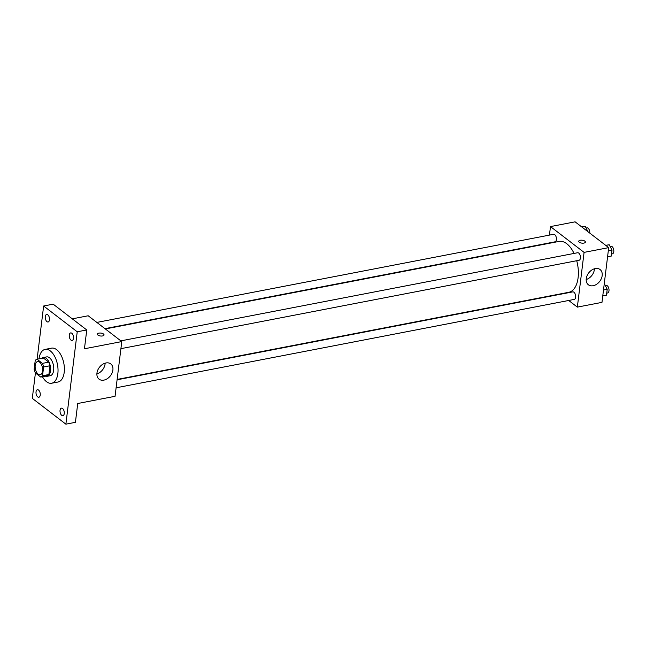 <?xml version="1.0" encoding="UTF-8"?>
<svg xmlns="http://www.w3.org/2000/svg" width="646" height="646" viewBox="0 0 646 646"><rect width="100%" height="100%" fill="white"/><g stroke="black" fill="none" stroke-linecap="round" stroke-linejoin="round"><path stroke-width="0.97" d="M38.146 374.131A6.702 3.593 79.1 0 1 35.142 367.033A6.702 3.593 79.1 0 1 37.605 361.566A6.702 3.593 79.1 0 1 42.402 367.469A6.702 3.593 79.1 0 1 40.149 374.728A6.702 3.593 79.1 0 1 38.146 374.131M42.539 375.762L43.613 366.985A9.101 4.877 79.1 0 0 42.41 363.375L37.024 359.233A9.101 4.877 79.1 0 0 35.215 360.533L34.141 369.31A9.101 4.877 79.1 0 0 35.344 372.92L40.73 377.054A9.101 4.877 79.1 0 0 42.539 375.762L48.894 374.535L49.968 365.757L43.613 366.985M48.894 374.535A9.101 4.877 79.1 0 1 47.085 375.827L40.73 377.054M49.968 365.757A9.101 4.877 79.1 0 0 48.765 362.148L43.379 358.013L37.024 359.233M45.382 376.158A9.577 5.128 -100.9 0 0 47.045 376.327A9.577 5.128 -100.9 0 0 50.267 365.951A9.577 5.128 -100.9 0 0 43.419 357.513A9.577 5.128 -100.9 0 0 41.933 358.288M43.419 357.513L46.593 356.899A9.577 5.128 79.1 0 1 53.448 365.337A9.577 5.128 79.1 0 1 50.227 375.714L47.045 376.327M48.765 362.148L42.41 363.375M38.986 358.861A17.24 9.23 79.1 0 1 45.147 349.381A17.24 9.23 79.1 0 1 57.47 364.562A17.24 9.23 79.1 0 1 51.672 383.231A17.24 9.23 79.1 0 1 46.52 381.705A17.24 9.23 79.1 0 1 42.434 376.731M45.147 349.381L51.502 348.154A17.24 9.23 79.1 0 1 63.825 363.335A17.24 9.23 79.1 0 1 58.027 382.012L51.672 383.231M73.491 338.286A3.828 2.051 79.1 0 1 72.118 340.434A3.828 2.051 79.1 0 1 69.38 337.059A3.828 2.051 79.1 0 1 70.664 332.908A3.828 2.051 79.1 0 1 72.788 334.483A3.828 2.051 79.1 0 1 73.491 338.286M64.253 413.545A3.828 2.051 79.1 0 1 62.88 415.693A3.828 2.051 79.1 0 1 60.135 412.326A3.828 2.051 79.1 0 1 61.427 408.175A3.828 2.051 79.1 0 1 63.55 409.75A3.828 2.051 79.1 0 1 64.253 413.545M40.238 395.102A3.828 2.051 79.1 0 1 38.865 397.25A3.828 2.051 79.1 0 1 36.119 393.874A3.828 2.051 79.1 0 1 37.411 389.732A3.828 2.051 79.1 0 1 39.535 391.306A3.828 2.051 79.1 0 1 40.238 395.102M49.476 319.843A3.828 2.051 79.1 0 1 48.103 321.991A3.828 2.051 79.1 0 1 45.365 318.615A3.828 2.051 79.1 0 1 46.649 314.465A3.828 2.051 79.1 0 1 48.773 316.039A3.828 2.051 79.1 0 1 49.476 319.843M35.417 372.976L32.3 398.364L65.884 424.164L77.229 331.794L43.637 306.002L37.105 359.224M65.884 424.164L75.421 422.322L77.73 403.508L115.061 396.305L121.779 341.572L84.448 348.775L86.758 329.961L53.174 304.161L43.637 306.002M121.779 341.572L88.195 315.773L72.287 318.841M86.758 329.961L77.229 331.794M103.869 380.123A9.609 6.944 -52.5 0 1 99.064 379.162A9.609 6.944 -52.5 0 1 99.411 367.316A9.609 6.944 -52.5 0 1 110.773 363.924A9.609 6.944 -52.5 0 1 112.073 372.976A9.609 6.944 -52.5 0 1 103.869 380.123M97.926 335.08A3.351 1.462 -173 0 1 97.376 334.135A3.351 1.462 -173 0 1 100.881 333.086A3.351 1.462 -173 0 1 104.03 334.951A3.351 1.462 -173 0 1 101.575 336.049A3.351 1.462 -173 0 1 97.926 335.08M97.376 334.135A3.351 1.462 -173 0 1 100.881 333.094A3.351 1.462 -173 0 1 104.03 334.951M105.145 363.165A9.609 6.944 -52.5 0 1 96.884 373.921M105.346 328.943L559.008 241.426A25.897 13.865 79.1 0 1 574.044 253.434M576.716 260.718A25.897 13.865 79.1 0 1 568.819 292.283L117.136 379.428M116.11 387.794L574.246 299.405A3.828 2.051 -100.9 0 0 575.659 296.28A3.828 2.051 -100.9 0 0 573.939 292.226A3.828 2.051 -100.9 0 0 572.792 291.879L117.088 379.8M96.843 322.419L553.582 234.304A3.828 2.051 79.1 0 1 556.327 237.68A3.828 2.051 79.1 0 1 555.035 241.822L104.967 328.652M120.859 340.862L577.597 252.748A3.828 2.051 79.1 0 1 580.342 256.123A3.828 2.051 79.1 0 1 579.05 260.273L120.915 348.654M568.698 300.479L577.346 307.116L584.073 252.384L550.481 226.585L549.439 235.104M577.346 307.116L601.975 302.368L608.693 247.636L575.101 221.836L550.481 226.585M608.693 247.636L584.073 252.384M593.157 285.726A9.609 6.944 -52.5 0 1 588.361 284.765A9.609 6.944 -52.5 0 1 588.7 272.919A9.609 6.944 -52.5 0 1 600.061 269.527A9.609 6.944 -52.5 0 1 601.361 278.579A9.609 6.944 -52.5 0 1 593.157 285.726M579.276 242.218A3.351 1.462 -173 0 1 578.727 241.273A3.351 1.462 -173 0 1 582.232 240.223A3.351 1.462 -173 0 1 585.381 242.089A3.351 1.462 -173 0 1 582.926 243.187A3.351 1.462 -173 0 1 579.276 242.218M578.727 241.273A3.351 1.462 -173 0 1 582.232 240.231A3.351 1.462 -173 0 1 585.381 242.089M594.433 268.768A9.609 6.944 -52.5 0 1 586.18 279.524M604.43 283.893L607.216 289.279L603.493 289.997M602.766 295.916L606.489 295.198L607.216 289.279M605.318 285.605L606.158 285.443A3.828 2.051 79.1 0 1 608.895 288.819A3.828 2.051 79.1 0 1 607.603 292.969L606.739 293.139M607.571 256.785L611.294 256.066L612.02 250.139L609.235 244.761L605.673 245.31M609.235 244.761L605.811 245.423M612.02 250.139L608.298 250.858M610.123 246.473L610.963 246.312A3.828 2.051 79.1 0 1 613.7 249.687A3.828 2.051 79.1 0 1 612.408 253.838L611.544 253.999M587.997 231.744L585.219 226.318L581.658 226.867M585.219 226.318L581.796 226.98M586.108 228.03L586.948 227.868A3.828 2.051 79.1 0 1 589.782 233.109"/></g></svg>
